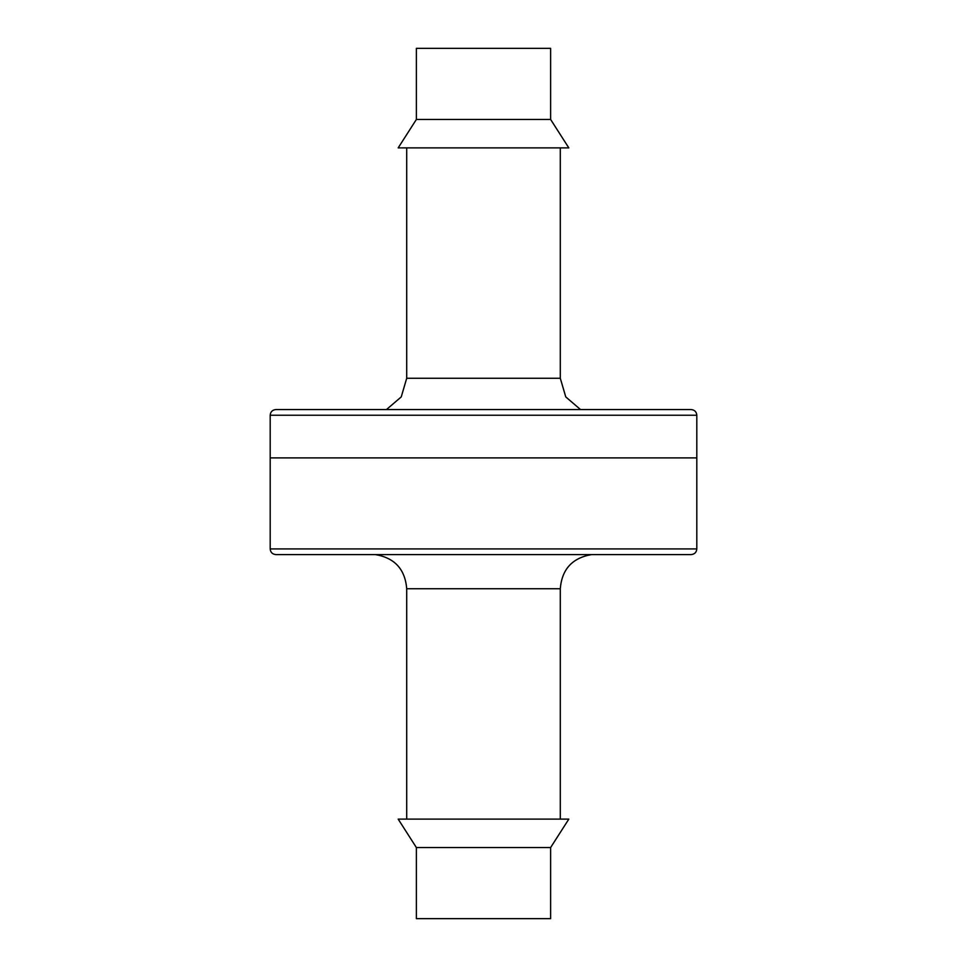 <?xml version="1.0" encoding="UTF-8"?>
<svg xmlns="http://www.w3.org/2000/svg" width="967" height="967" viewBox="0 0 967 967"><rect width="100%" height="100%" fill="white"/><g stroke="black" fill="none" stroke-linecap="round" stroke-linejoin="round"><path stroke-width="1.45" d="M406.708 819.109L406.708 588.734L560.292 588.734L560.292 819.109M550.622 918.65L416.378 918.65L416.378 847.551L550.622 847.551L550.622 918.65M416.378 847.551L398.174 819.109L568.826 819.109L550.622 847.551M696.808 415.242L696.808 548.918L270.192 548.918L270.192 457.899L696.808 457.899L270.192 457.899L270.192 415.242C270.494 411.821 272.392 409.923 275.885 409.549L691.115 409.549C694.608 409.923 696.506 411.821 696.808 415.242L270.192 415.242M696.808 548.918C696.506 552.338 694.608 554.236 691.115 554.599L275.885 554.599C272.392 554.236 270.494 552.338 270.192 548.918M560.292 147.891L560.292 378.266L406.708 378.266L406.708 147.891M416.378 48.35L550.622 48.35L550.622 119.449L416.378 119.449L416.378 48.35M550.622 119.449L568.826 147.891L398.174 147.891L416.378 119.449M560.292 588.734C561.887 569.261 572.307 557.886 591.574 554.599M406.708 588.734C405.113 569.261 394.693 557.886 375.426 554.599M406.708 378.266L401.245 396.905L386.486 409.549M560.292 378.266L565.755 396.905L580.514 409.549"/></g></svg>
